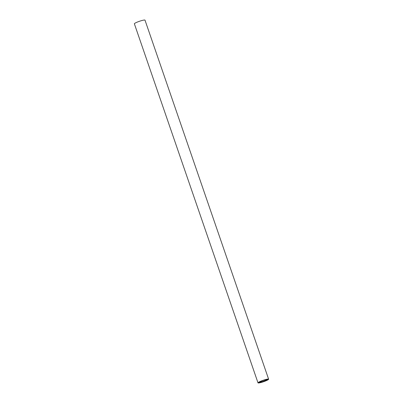 <?xml version="1.0" encoding="UTF-8"?>
<svg xmlns="http://www.w3.org/2000/svg" width="403" height="403" viewBox="0 0 403 403"><rect width="100%" height="100%" fill="white"/><g stroke="black" fill="none" stroke-linecap="round" stroke-linejoin="round"><path stroke-width="0.6" d="M267.053 380.029A4.403 0.579 -19 0 1 262.459 381.908A4.403 0.579 -19 0 1 259.149 382.457A4.403 0.579 -19 0 1 263.124 380.472A4.403 0.579 -19 0 1 267.481 379.586A4.403 0.579 -19 0 1 267.053 380.029M268.081 379.757A5.617 0.735 -19 0 1 262.222 382.155A5.617 0.735 -19 0 1 258.001 382.85A5.617 0.735 -19 0 1 263.073 380.321A5.617 0.735 -19 0 1 268.625 379.193A5.617 0.735 -19 0 1 268.081 379.757M267.421 379.53A4.403 0.579 -19 0 1 267.008 379.893A4.403 0.579 -19 0 1 262.665 381.691A4.403 0.579 -19 0 1 259.159 382.376M265.975 380.165A3.194 0.418 -19 0 1 262.645 381.525A3.194 0.418 -19 0 1 260.247 381.923A3.194 0.418 -19 0 1 263.129 380.487A3.194 0.418 -19 0 1 266.287 379.848A3.194 0.418 -19 0 1 265.975 380.165M258.001 382.85L134.375 23.807A5.617 0.735 -19 0 1 139.448 21.283A5.617 0.735 -19 0 1 144.999 20.15L268.625 379.193"/></g></svg>
